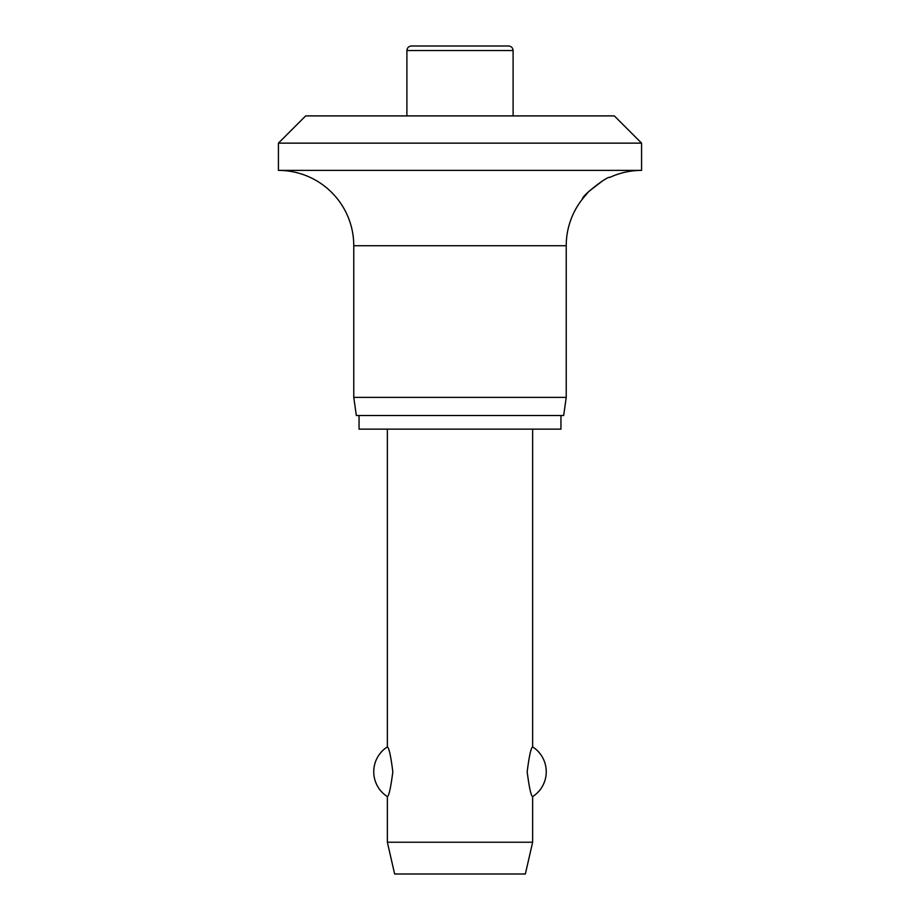 <?xml version="1.0" encoding="UTF-8"?>
<svg xmlns="http://www.w3.org/2000/svg" width="920" height="920" viewBox="0 0 920 920"><rect width="100%" height="100%" fill="white"/><g stroke="black" fill="none" stroke-linecap="round" stroke-linejoin="round"><path stroke-width="1.38" d="M614.341 115.909L641.573 143.14L278.426 143.14L305.659 115.909L614.341 115.909M602.106 181.228L588.731 191.532L582.567 198.881C581.175 196.328 607.821 175.639 609.799 177.41A75.359 75.359 0 0 1 641.573 170.384L641.573 143.14M278.426 143.14L278.426 170.384A75.359 75.359 0 0 1 353.774 245.732L353.774 397.359L356.327 415.518L563.672 415.518L566.226 397.359L566.226 245.732A75.359 75.359 0 0 1 582.567 198.881M359.053 415.518L359.053 429.134L560.947 429.134L560.947 415.518M406.893 115.909L406.893 50.542C407.157 47.782 408.675 46.264 411.424 46L508.576 46C511.324 46.264 512.842 47.782 513.107 50.542L513.107 115.909M387.366 429.134L387.366 746.89C389.022 747.787 390.839 756.079 392.817 771.754C390.839 787.439 389.022 795.719 387.366 796.616L387.366 842.225L394.634 874L525.366 874L532.634 842.225L532.634 796.616C530.978 795.719 529.161 787.439 527.183 771.754C529.161 756.079 530.978 747.787 532.634 746.89L532.634 429.134M387.366 842.225L532.634 842.225M353.774 397.359L566.226 397.359M278.426 170.384L641.573 170.384M406.893 50.542L513.107 50.542M353.774 245.732L566.226 245.732M532.634 796.616A29.509 29.509 0 0 0 532.634 746.89M387.366 746.89A29.509 29.509 0 0 0 387.366 796.616"/></g></svg>

